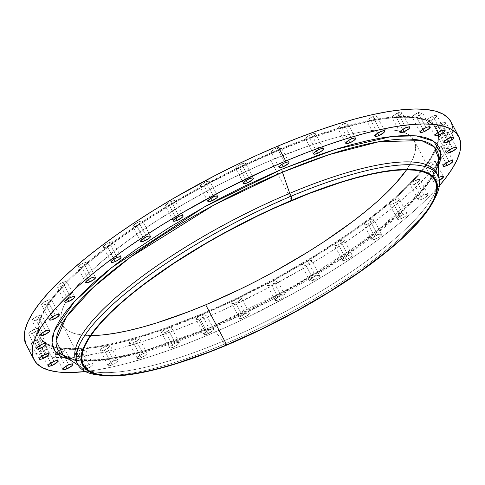 <?xml version="1.0" encoding="UTF-8"?>
<svg xmlns="http://www.w3.org/2000/svg" width="485" height="485" viewBox="0 0 485 485"><rect width="100%" height="100%" fill="white"/><g stroke="black" fill="none" stroke-linecap="round" stroke-linejoin="round"><path stroke-width="0.36" stroke-dasharray="2.42 1.82" d="M439.434 180.347A5.559 1.437 -27.7 0 1 437.561 181.251L429.716 166.306A5.559 1.437 152.3 0 0 435.548 161.699A5.559 1.437 152.3 0 0 431.535 162.263L433.335 161.626L435.488 161.614L434.79 163.16L433.432 164.257L428.679 166.701L426.927 167.137L425.672 166.791L426.849 165.052L431.535 162.263L439.38 177.207L431.535 162.263A5.559 1.437 152.3 0 0 425.975 165.955A223.997 57.976 -27.7 0 1 410.922 183.397A5.559 1.437 152.3 0 0 410.274 184.743A5.559 1.437 152.3 0 0 414.287 184.179L422.132 199.123A5.559 1.437 -27.7 0 1 418.118 199.687A5.559 1.437 -27.7 0 1 423.957 195.079L416.106 180.135A5.559 1.437 152.3 0 0 410.922 183.397A223.997 57.976 -27.7 0 1 390.631 202.354A5.559 1.437 152.3 0 0 389.479 204.173A5.559 1.437 152.3 0 0 393.493 203.609L401.337 218.553A5.559 1.437 -27.7 0 1 397.33 219.117A5.559 1.437 -27.7 0 1 403.162 214.509L395.317 199.565A5.559 1.437 152.3 0 0 390.631 202.354A223.997 57.976 -27.7 0 1 365.72 222.257A5.559 1.437 152.3 0 0 363.95 224.567A5.559 1.437 152.3 0 0 367.963 224.003L375.808 238.947A5.559 1.437 -27.7 0 1 371.801 239.511A5.559 1.437 -27.7 0 1 377.633 234.904L369.788 219.96A5.559 1.437 152.3 0 0 365.72 222.257A223.997 57.976 -27.7 0 1 336.948 242.488A5.559 1.437 152.3 0 0 334.462 245.301A5.559 1.437 152.3 0 0 338.475 244.737L346.326 259.687A5.559 1.437 -27.7 0 1 342.313 260.251A5.559 1.437 -27.7 0 1 348.145 255.643L340.3 240.699A5.559 1.437 152.3 0 0 336.948 242.488A223.997 57.976 -27.7 0 1 305.186 262.446A5.559 1.437 152.3 0 0 301.912 265.756A5.559 1.437 152.3 0 0 305.926 265.192L313.771 280.136A5.559 1.437 -27.7 0 1 309.757 280.7A5.559 1.437 -27.7 0 1 315.596 276.092L307.751 261.148A5.559 1.437 152.3 0 0 305.186 262.446A223.997 57.976 -27.7 0 1 271.4 281.518A5.559 1.437 -27.7 0 1 273.122 280.694L280.967 295.638A5.559 1.437 -27.7 0 1 284.98 295.074A5.559 1.437 -27.7 0 1 279.148 299.681A5.559 1.437 -27.7 0 1 275.134 300.239A5.559 1.437 -27.7 0 1 280.967 295.638L273.122 280.694A5.559 1.437 152.3 0 0 271.4 281.518A5.559 1.437 152.3 0 0 267.29 285.295A5.559 1.437 152.3 0 0 271.303 284.731L279.148 299.681L282.87 297.632L284.944 295.601L284.919 294.989L284.155 294.777L280.967 295.638L275.892 298.784L275.195 300.33L277.347 300.312L279.148 299.681L271.303 284.731L268.375 285.58L267.247 285.089L268.435 283.483L271.4 281.518A223.997 57.976 -27.7 0 1 236.613 299.118A5.559 1.437 152.3 0 0 231.642 303.337A5.559 1.437 152.3 0 0 235.655 302.773L243.5 317.717A5.559 1.437 -27.7 0 1 239.487 318.281A5.559 1.437 -27.7 0 1 245.325 313.68L237.474 298.736A5.559 1.437 152.3 0 0 236.613 299.118A223.997 57.976 -27.7 0 1 201.893 314.723A5.559 1.437 152.3 0 0 196.055 319.33A5.559 1.437 152.3 0 0 200.069 318.766L207.913 333.71A5.559 1.437 -27.7 0 1 203.9 334.274A5.559 1.437 -27.7 0 1 209.738 329.673L201.536 314.044A223.997 57.976 152.3 0 0 437.124 144.178A223.997 57.976 152.3 0 0 438.343 135.345A223.997 57.976 152.3 0 0 436.542 128.495A223.997 57.976 152.3 0 0 274.904 151.187L275.262 151.872A223.997 57.976 -27.7 0 1 308.872 138.74A5.559 1.437 152.3 0 0 309.709 138.413L316.281 150.938L309.709 138.413A5.559 1.437 -27.7 0 1 308.872 138.74A223.997 57.976 -27.7 0 1 340.343 128.483A5.559 1.437 152.3 0 0 341.961 127.901L348.539 140.426L341.961 127.901A5.559 1.437 -27.7 0 1 340.343 128.483A223.997 57.976 -27.7 0 1 368.727 121.408A5.559 1.437 152.3 0 0 371.049 120.65L377.621 133.175L371.049 120.65L368.727 121.408A223.997 57.976 -27.7 0 1 393.153 117.734A5.559 1.437 152.3 0 0 396.081 116.885L402.653 129.416L396.081 116.885L393.153 117.734A223.997 57.976 -27.7 0 1 412.88 117.576A5.559 1.437 152.3 0 0 416.3 116.721L422.878 129.246L416.3 116.721L412.88 117.576A223.997 57.976 -27.7 0 1 427.315 120.929A5.559 1.437 152.3 0 0 431.092 120.159L437.664 132.684L431.092 120.159L427.315 120.929A223.997 57.976 -27.7 0 1 436.015 127.694A5.559 1.437 152.3 0 0 440.004 127.094L446.582 139.625L440.004 127.094L437.367 127.907L436.015 127.694A223.997 57.976 -27.7 0 1 436.9 129.174A223.997 57.976 -27.7 0 1 438.646 135.224A223.997 57.976 -27.7 0 1 438.713 137.673A5.559 1.437 152.3 0 0 438.761 137.885A5.559 1.437 152.3 0 0 442.775 137.322L449.346 149.847L442.775 137.322L439.846 138.17L438.713 137.673A223.997 57.976 -27.7 0 1 437.537 144.669A223.997 57.976 -27.7 0 1 435.336 150.556A5.559 1.437 152.3 0 0 435.294 151.09A5.559 1.437 152.3 0 0 439.307 150.526L445.885 163.051L439.307 150.526L436.118 151.387L435.354 151.174L435.336 150.556A223.997 57.976 -27.7 0 1 425.975 165.955A5.559 1.437 152.3 0 0 425.703 166.864A5.559 1.437 152.3 0 0 429.716 166.306L437.561 181.251A5.559 1.437 -27.7 0 1 433.548 181.814A5.559 1.437 -27.7 0 1 438.761 177.48L434.305 180.353L433.608 181.899L435.76 181.881L439.501 180.311M441.126 146.482A5.559 1.437 152.3 0 0 439.271 147.379A5.559 1.437 152.3 0 0 435.336 150.556L439.192 147.422L444.315 145.621L445.078 145.833L445.103 146.452L444.381 147.379L439.307 150.526A5.559 1.437 152.3 0 0 445.139 145.918A5.559 1.437 152.3 0 0 441.126 146.482L448.977 161.426L441.126 146.482M444.593 133.278A5.559 1.437 152.3 0 0 438.713 137.673L439.774 136.188L442.441 134.339L447.782 132.417L448.546 132.629L447.849 134.175L442.775 137.322A5.559 1.437 152.3 0 0 448.607 132.714A5.559 1.437 152.3 0 0 444.593 133.278L448.934 141.547L444.593 133.278M452.438 148.222L448.934 141.547L452.438 148.222M441.829 123.057A5.559 1.437 152.3 0 0 435.991 127.658A5.559 1.437 152.3 0 0 436.015 127.694L436.694 126.258L439.471 124.233L445.012 122.196L445.776 122.402L445.8 123.02L445.078 123.954L440.004 127.094A5.559 1.437 152.3 0 0 445.836 122.493A5.559 1.437 152.3 0 0 441.829 123.057L443.435 126.112L441.829 123.057M449.674 138.001L443.435 126.112L449.674 138.001M432.911 116.115A5.559 1.437 152.3 0 0 427.079 120.723A5.559 1.437 152.3 0 0 427.315 120.929L427.115 120.195L429.189 118.164L434.712 115.485L436.864 115.466L436.888 116.085L434.809 118.116L431.092 120.159A5.559 1.437 152.3 0 0 436.924 115.551A5.559 1.437 152.3 0 0 432.911 116.115L440.756 131.065L432.911 116.115M418.118 112.678A5.559 1.437 152.3 0 0 412.286 117.285A5.559 1.437 152.3 0 0 412.88 117.576L412.25 117L414.135 114.915L419.919 112.047L421.307 111.817L422.071 112.029L422.095 112.647L420.016 114.678L416.3 116.721A5.559 1.437 152.3 0 0 422.132 112.114A5.559 1.437 152.3 0 0 418.118 112.678L425.963 127.628L418.118 112.678M397.9 112.847A5.559 1.437 152.3 0 0 392.068 117.449A5.559 1.437 152.3 0 0 393.153 117.734L392.038 117.376L393.668 115.266L399.701 112.211L401.853 112.199L401.156 113.745L396.081 116.885A5.559 1.437 152.3 0 0 401.913 112.284A5.559 1.437 152.3 0 0 397.9 112.847L405.745 127.791L397.9 112.847M372.868 116.612A5.559 1.437 152.3 0 0 367.036 121.214A5.559 1.437 152.3 0 0 368.727 121.408L367.096 121.305L367.472 120.092L368.4 119.213L371.249 117.376L374.669 115.976L376.821 115.957L376.124 117.509L371.049 120.65A5.559 1.437 152.3 0 0 376.881 116.048A5.559 1.437 152.3 0 0 372.868 116.612L380.713 131.556L372.868 116.612M343.78 123.857A5.559 1.437 152.3 0 0 337.948 128.464A5.559 1.437 152.3 0 0 340.343 128.483L338.184 128.671L338.221 127.549L340.428 125.651L343.78 123.857L346.969 122.996L347.733 123.208L347.757 123.827L345.684 125.857L341.961 127.901A5.559 1.437 152.3 0 0 347.793 123.293A5.559 1.437 152.3 0 0 343.78 123.857L351.631 138.801L343.78 123.857M311.528 134.369A5.559 1.437 152.3 0 0 305.695 138.977A5.559 1.437 152.3 0 0 308.872 138.74L306.187 139.25L305.671 138.928L305.829 138.261L307.987 136.291L311.528 134.369L314.716 133.508L315.48 133.721L315.499 134.339L313.425 136.37L309.709 138.413A5.559 1.437 152.3 0 0 315.541 133.805A5.559 1.437 152.3 0 0 311.528 134.369L319.372 149.313L311.528 134.369M277.087 147.828A5.559 1.437 152.3 0 0 271.248 152.429A5.559 1.437 152.3 0 0 275.262 151.872L274.904 151.187L235.819 168.895L196.819 189.053L159.413 210.878L141.759 222.16L125.033 233.546L109.398 244.919L95.005 256.171L81.989 267.205L70.483 277.899L60.583 288.157L52.404 297.881L46.008 306.975L41.461 315.359L38.818 322.937L38.085 329.654L39.285 335.432L42.401 340.221L47.403 343.974L54.241 346.654L62.85 348.236L73.15 348.703L85.039 348.054L98.406 346.29L113.114 343.435L129.028 339.512L145.997 334.559L163.851 328.624L201.536 314.044L220.996 305.544L240.627 296.341L279.621 276.183L317.026 254.352L351.407 231.691L367.042 220.317L381.434 209.059L394.45 198.032L405.963 187.337L415.857 177.08L424.042 167.355L430.431 158.256L434.978 149.877L437.628 142.293L438.355 135.582L437.155 129.804L434.039 125.015L429.037 121.262L422.199 118.582L413.59 117L403.29 116.533L391.401 117.182L378.033 118.946L363.326 121.802L347.412 125.724L330.443 130.677L312.589 136.612L294.013 143.469L274.904 151.187A223.997 57.976 152.3 0 0 39.897 336.742A223.997 57.976 152.3 0 0 52.477 346.12A223.997 57.976 152.3 0 0 201.536 314.044L201.893 314.723A223.997 57.976 -27.7 0 1 168.283 327.854A223.997 57.976 -27.7 0 1 136.806 338.112A223.997 57.976 -27.7 0 1 108.428 345.187A223.997 57.976 -27.7 0 1 84.002 348.861A223.997 57.976 -27.7 0 1 64.269 349.018A223.997 57.976 -27.7 0 1 52.647 346.739A223.997 57.976 -27.7 0 1 49.84 345.666A223.997 57.976 -27.7 0 1 46.281 343.78A223.997 57.976 -27.7 0 1 41.14 338.894A223.997 57.976 -27.7 0 1 40.255 337.421A223.997 57.976 -27.7 0 1 38.436 328.921A223.997 57.976 -27.7 0 1 41.819 316.038A223.997 57.976 -27.7 0 1 51.18 300.639A223.997 57.976 -27.7 0 1 66.233 283.198A223.997 57.976 -27.7 0 1 86.524 264.24A223.997 57.976 -27.7 0 1 111.435 244.337A223.997 57.976 -27.7 0 1 140.207 224.1A223.997 57.976 -27.7 0 1 171.969 204.149A223.997 57.976 -27.7 0 1 205.755 185.076A223.997 57.976 -27.7 0 1 240.542 167.47A223.997 57.976 -27.7 0 1 275.262 151.872L272.079 152.726L271.315 152.52L271.291 151.902L273.364 149.871L277.087 147.828L280.269 146.967L281.033 147.179L281.058 147.792L278.984 149.823L275.262 151.872L308.872 138.74L340.343 128.483L368.727 121.408L381.483 119.14L393.153 117.734L403.647 117.212L412.88 117.576L420.792 118.813L427.315 120.929L432.402 123.893L436.015 127.694L438.125 132.302L438.713 137.673L437.779 143.772L435.336 150.556L431.389 157.971L425.975 165.955L419.131 174.454L410.922 183.397L414.596 180.85L417.906 179.505L420.058 179.486L419.361 181.032L416.227 183.239L412.135 184.9L410.316 184.803L410.922 183.397L401.392 192.721L390.631 202.354L394.02 200.166L397.112 198.935L399.264 198.917L398.567 200.463L395.433 202.669L391.171 204.367L389.449 204.094L390.631 202.354L365.72 222.257L369.788 219.96L372.971 219.099L373.735 219.311L373.759 219.929L371.686 221.96L367.963 224.003L364.605 224.858L363.908 224.319L365.72 222.257L336.948 242.488L340.3 240.699L343.483 239.839L344.247 240.045L344.271 240.663L342.198 242.694L338.475 244.737L334.959 245.58L334.486 245.337L334.905 244.179L336.948 242.488L305.186 262.446L309.545 260.518L311.697 260.5L311 262.046L307.866 264.252L304.404 265.744L302.27 265.998L301.882 265.677L302.67 264.295L305.186 262.446L271.4 281.518L236.613 299.118A5.559 1.437 -27.7 0 1 237.474 298.736L240.663 297.875L241.427 298.081L241.451 298.699L237.595 301.834L233.946 303.38L231.781 303.489L231.618 302.973L233.243 301.155L236.613 299.118L201.893 314.723L205.076 313.862L205.84 314.074L205.864 314.692L203.791 316.723L200.069 318.766L196.88 319.627L196.122 319.415L196.098 318.803L198.171 316.772L201.893 314.723L168.283 327.854L170.969 327.345L171.478 327.666L171.32 328.333L169.162 330.303L165.627 332.225L173.472 347.169A5.559 1.437 -27.7 0 1 169.459 347.733A5.559 1.437 -27.7 0 1 175.291 343.125L167.446 328.181A5.559 1.437 152.3 0 0 161.614 332.789A5.559 1.437 152.3 0 0 165.627 332.225L162.439 333.086L161.675 332.874L161.65 332.255L163.724 330.224L167.446 328.181A5.559 1.437 -27.7 0 1 168.283 327.854L136.806 338.112L138.965 337.924L138.934 339.045L136.721 340.943L133.369 342.737L141.22 357.681A5.559 1.437 -27.7 0 1 137.206 358.245A5.559 1.437 -27.7 0 1 143.039 353.638L135.194 338.694A5.559 1.437 152.3 0 0 129.362 343.301A5.559 1.437 152.3 0 0 133.369 342.737L130.186 343.598L129.422 343.386L129.398 342.768L131.471 340.737L135.194 338.694A5.559 1.437 -27.7 0 1 136.806 338.112L108.428 345.187L110.059 345.29L109.677 346.502L107.446 348.315L104.287 349.982L112.132 364.926A5.559 1.437 -27.7 0 1 108.119 365.49A5.559 1.437 -27.7 0 1 113.951 360.888L106.106 345.944A5.559 1.437 152.3 0 0 100.274 350.546A5.559 1.437 152.3 0 0 104.287 349.982L101.098 350.843L100.334 350.631L100.31 350.018L101.032 349.085L104.166 346.884L108.428 345.187L95.672 347.454L84.002 348.861L85.117 349.218L84.445 350.485L79.255 353.747L87.1 368.691A5.559 1.437 -27.7 0 1 83.087 369.255A5.559 1.437 -27.7 0 1 88.919 364.653L81.074 349.703A5.559 1.437 152.3 0 0 75.242 354.311A5.559 1.437 152.3 0 0 79.255 353.747L76.066 354.608L75.302 354.396L75.278 353.783L75.999 352.85L79.134 350.643L84.002 348.861L73.508 349.382L64.269 349.018L64.905 349.594L63.984 350.885L59.037 353.917L65.608 366.442L59.037 353.917L57.236 354.547L55.084 354.565L55.06 353.947L57.133 351.916L60.855 349.873A5.559 1.437 152.3 0 0 55.023 354.474A5.559 1.437 152.3 0 0 59.037 353.917A5.559 1.437 152.3 0 0 64.869 349.309A5.559 1.437 152.3 0 0 64.269 349.018L56.363 347.775L49.84 345.666L50.034 346.399L48.924 347.684L44.244 350.473L50.816 363.004L44.244 350.473L42.444 351.11L40.291 351.128L40.989 349.576L46.063 346.435A5.559 1.437 152.3 0 0 40.231 351.037A5.559 1.437 152.3 0 0 44.244 350.473A5.559 1.437 152.3 0 0 50.076 345.872A5.559 1.437 152.3 0 0 49.84 345.666L44.753 342.695L41.14 338.894L40.958 339.742L39.715 340.997L35.326 343.538L41.904 356.063L35.326 343.538L33.526 344.174L31.379 344.186L32.077 342.64L37.151 339.494A5.559 1.437 152.3 0 0 31.313 344.101A5.559 1.437 152.3 0 0 35.326 343.538A5.559 1.437 152.3 0 0 41.158 338.936A5.559 1.437 152.3 0 0 41.14 338.894L39.03 334.292L38.436 328.921L36.63 331.019L32.562 333.316L39.133 345.841L32.562 333.316L29.373 334.177L28.609 333.965L29.306 332.419L34.38 329.273A5.559 1.437 152.3 0 0 28.548 333.88A5.559 1.437 152.3 0 0 32.562 333.316A5.559 1.437 152.3 0 0 38.436 328.921L39.37 322.816L41.819 316.038L39.746 318.069L36.023 320.112L42.601 332.637L36.023 320.112L32.841 320.973L32.077 320.761L32.052 320.142L34.126 318.111L37.848 316.068A5.559 1.437 152.3 0 0 32.016 320.676A5.559 1.437 152.3 0 0 36.023 320.112A5.559 1.437 152.3 0 0 41.819 316.038L45.766 308.624L51.18 300.639L48.973 302.537L45.62 304.331L52.192 316.857L45.62 304.331L42.431 305.192L41.668 304.98L42.365 303.434L47.439 300.288A5.559 1.437 152.3 0 0 41.607 304.895A5.559 1.437 152.3 0 0 45.62 304.331A5.559 1.437 152.3 0 0 51.18 300.639L58.018 292.14L66.233 283.198L61.043 286.459L67.621 298.984L61.043 286.459L59.243 287.09L57.097 287.108L57.072 286.489L59.146 284.459L62.868 282.415A5.559 1.437 152.3 0 0 57.03 287.017A5.559 1.437 152.3 0 0 61.043 286.459A5.559 1.437 152.3 0 0 66.233 283.198L75.757 273.873L86.524 264.24L81.838 267.029L88.415 279.554L81.838 267.029L78.655 267.89L77.891 267.678L77.867 267.059L79.94 265.028L83.662 262.985A5.559 1.437 152.3 0 0 77.824 267.593A5.559 1.437 152.3 0 0 81.838 267.029A5.559 1.437 152.3 0 0 86.524 264.24L111.435 244.337L107.367 246.635L113.945 259.16L107.367 246.635L104.178 247.495L103.42 247.283L103.396 246.665L105.469 244.634L109.192 242.591A5.559 1.437 152.3 0 0 103.353 247.198A5.559 1.437 152.3 0 0 107.367 246.635A5.559 1.437 152.3 0 0 111.435 244.337L140.207 224.1L136.855 225.895L143.433 238.42L136.855 225.895L135.054 226.531L132.908 226.543L133.599 224.998L138.674 221.851A5.559 1.437 152.3 0 0 132.841 226.459A5.559 1.437 152.3 0 0 136.855 225.895A5.559 1.437 152.3 0 0 140.207 224.1L171.969 204.149L169.404 205.446L175.982 217.971L169.404 205.446L166.222 206.307L165.458 206.095L165.433 205.476L167.507 203.445L171.229 201.402A5.559 1.437 152.3 0 0 165.391 206.01A5.559 1.437 152.3 0 0 169.404 205.446A5.559 1.437 152.3 0 0 171.969 204.149L205.755 185.076A5.559 1.437 -27.7 0 1 204.033 185.9L210.605 198.426L204.033 185.9L202.233 186.537L200.081 186.549L200.778 185.003L205.852 181.863A5.559 1.437 152.3 0 0 200.02 186.464A5.559 1.437 152.3 0 0 204.033 185.9A5.559 1.437 152.3 0 0 205.755 185.076L240.542 167.47A5.559 1.437 -27.7 0 1 239.675 167.858L246.253 180.384L239.675 167.858L237.88 168.495L235.728 168.513L236.425 166.961L241.5 163.821A5.559 1.437 152.3 0 0 235.668 168.422A5.559 1.437 152.3 0 0 239.675 167.858A5.559 1.437 152.3 0 0 240.542 167.47L275.262 151.872A5.559 1.437 152.3 0 0 281.1 147.264A5.559 1.437 152.3 0 0 277.087 147.828L284.931 162.772L277.087 147.828M249.345 178.765L241.5 163.821L245.374 163.106L245.022 164.433L240.542 167.47A5.559 1.437 152.3 0 0 245.513 163.257A5.559 1.437 152.3 0 0 241.5 163.821L249.345 178.765M213.697 196.807L205.852 181.863L209.629 181.093L209.593 182.208L205.755 185.076A5.559 1.437 152.3 0 0 209.866 181.299A5.559 1.437 152.3 0 0 205.852 181.863L213.697 196.807M179.074 216.346L171.229 201.402L174.012 200.572L175.273 200.917L174.479 202.3L171.969 204.149A5.559 1.437 152.3 0 0 175.243 200.838A5.559 1.437 152.3 0 0 171.229 201.402L179.074 216.346M146.525 236.801L138.674 221.851L141.311 221.039L142.669 221.251L142.25 222.415L140.207 224.1A5.559 1.437 152.3 0 0 142.687 221.293A5.559 1.437 152.3 0 0 138.674 221.851L146.525 236.801M117.037 257.535L109.192 242.591L111.671 241.803L113.09 241.894L112.999 242.839L111.435 244.337A5.559 1.437 152.3 0 0 113.199 242.027A5.559 1.437 152.3 0 0 109.192 242.591L117.037 257.535M91.507 277.929L83.662 262.985L87.433 262.215L87.633 262.949L86.524 264.24A5.559 1.437 152.3 0 0 87.67 262.421A5.559 1.437 152.3 0 0 83.662 262.985L91.507 277.929M70.713 297.36L62.868 282.415L66.481 281.591L66.918 282.137L66.233 283.198A5.559 1.437 152.3 0 0 66.881 281.852A5.559 1.437 152.3 0 0 62.868 282.415L70.713 297.36M55.284 315.238L47.439 300.288L50.852 299.439L51.483 299.803L51.18 300.639A5.559 1.437 152.3 0 0 51.452 299.724A5.559 1.437 152.3 0 0 47.439 300.288L55.284 315.238M45.693 331.012L37.848 316.068L41.031 315.208L41.795 315.42L41.819 316.038A5.559 1.437 152.3 0 0 41.862 315.505A5.559 1.437 152.3 0 0 37.848 316.068L45.693 331.012M42.225 344.217L34.38 329.273L37.309 328.424L38.436 328.921A5.559 1.437 152.3 0 0 38.394 328.709A5.559 1.437 152.3 0 0 34.38 329.273L42.225 344.217M44.996 354.444L37.151 339.494L39.782 338.682L41.14 338.894A5.559 1.437 152.3 0 0 37.151 339.494L44.996 354.444M53.908 361.38L46.063 346.435L49.84 345.666A5.559 1.437 152.3 0 0 46.063 346.435L53.908 361.38M68.7 364.817L60.855 349.873L64.269 349.018A5.559 1.437 152.3 0 0 60.855 349.873L68.7 364.817M69.422 359.482L76.036 360.573L86.039 361.028L97.594 360.397L110.574 358.688L124.869 355.911L140.335 352.098L156.819 347.29L174.17 341.519L192.212 334.856L210.781 327.357A3.971 1.206 67.2 0 1 211.03 327.09A3.971 1.206 67.2 0 1 212.291 327.878L223.106 341.185A203.342 52.629 152.3 0 0 436.688 187.883A203.342 52.629 -27.7 0 1 223.106 341.185L224.591 344.011A203.342 52.629 152.3 0 0 430.201 205.907A203.342 52.629 -27.7 0 1 224.591 344.011L226.61 345.174L224.591 344.011L223.106 341.185L212.291 327.878A214.134 55.423 152.3 0 1 63.432 355.584L91.944 360.961L131.865 355.038L212.291 327.878A3.971 1.206 -112.8 0 0 211.03 327.09A3.971 1.206 -112.8 0 0 210.781 327.357L142.59 351.486L106.87 359.264L75.799 360.549M434.033 199.832A203.342 52.629 -27.7 0 1 430.201 205.907A203.342 52.629 152.3 0 0 435.142 197.789M437.106 174.2A203.342 52.629 -27.7 0 1 438.094 180.408A203.342 52.629 -27.7 0 1 436.688 187.883A203.342 52.629 152.3 0 0 436.451 172.739M438.695 158.571L431.226 178.771L410.643 203.839L344.211 256.953L271.764 299.821L212.291 327.878A214.134 55.423 152.3 0 0 438.695 158.571L434.111 172.957L420.531 191.981L369.17 237.868L294.613 285.98L211.023 327.096C140.844 357.269 79.243 367.582 63.432 355.584M26.214 344.853L28.87 348.533L34.229 352.546L41.552 355.42L50.773 357.112L61.801 357.615L74.532 356.918L88.846 355.032L104.596 351.971L121.644 347.769L139.813 342.465L158.935 336.111L178.826 328.763L199.286 320.5L207.137 335.444L227.974 326.338L248.999 316.481L290.764 294.898L311.103 283.379L330.818 271.521L349.727 259.439L367.636 247.247L384.381 235.067L399.798 223.015L413.735 211.205L426.06 199.747L439.368 185.706A239.881 62.086 -27.7 0 1 207.137 335.444L199.286 320.5A239.881 62.086 152.3 0 0 450.965 121.79M270.745 160.432A198.577 51.398 152.3 0 0 65.639 302.264A198.577 51.398 152.3 0 0 60.801 318.724A198.577 51.398 152.3 0 0 62.401 324.926A198.577 51.398 152.3 0 0 90.889 335.529L82.753 335.117L75.12 333.71L69.058 331.334L64.62 328.012L61.862 323.768L60.795 318.639L61.443 312.692L63.79 305.968L67.821 298.542L73.49 290.479L80.74 281.852L89.513 272.758L99.716 263.276L124.014 243.525L137.879 233.443L152.702 223.349L184.676 203.53L218.711 184.833L253.491 167.968L270.745 160.432L276.541 171.478L270.745 160.432L304.15 147.507L319.979 142.244L335.02 137.855L349.127 134.375L362.168 131.841L374.02 130.283L384.557 129.707L393.687 130.119L401.319 131.526L407.382 133.896L411.82 137.225L414.578 141.468L415.645 146.591L414.996 152.545L412.65 159.268L406.594 169.78A198.577 51.398 152.3 0 0 414.038 140.31A198.577 51.398 152.3 0 0 409.843 135.473A198.577 51.398 152.3 0 0 403.229 132.108A198.577 51.398 152.3 0 0 270.745 160.432M291.788 200.511L276.541 171.478L291.788 200.511M26.184 344.805A239.881 62.086 152.3 0 0 199.286 320.5L220.129 311.394L262.149 291.024L303.258 268.435L322.974 256.577L341.883 244.495L359.791 232.303L376.536 220.123L391.947 208.071L405.884 196.261L418.215 184.803L428.813 173.818L437.573 163.403L444.424 153.666L449.286 144.688L452.123 136.57L452.905 129.38L450.995 121.838M273.122 280.694L276.311 279.833L277.074 280.039L277.099 280.657L275.019 282.688L271.303 284.731A5.559 1.437 152.3 0 0 277.135 280.13A5.559 1.437 152.3 0 0 273.122 280.694M207.137 335.444A239.881 62.086 -27.7 0 1 85.384 371.552L96.691 369.976L112.447 366.915L129.489 362.713L147.658 357.409L166.779 351.055L186.67 343.707L207.137 335.444M313.771 280.136L317.493 278.093L319.566 276.062L319.542 275.444L317.396 275.462L313.656 277.032L310.521 279.239L309.824 280.785L310.588 280.997L313.771 280.136L305.926 265.192A5.559 1.437 152.3 0 0 311.758 260.584A5.559 1.437 152.3 0 0 307.751 261.148L315.596 276.092A5.559 1.437 -27.7 0 1 319.609 275.529A5.559 1.437 -27.7 0 1 313.771 280.136M346.326 259.687L351.401 256.541L352.092 254.995L349.946 255.013L346.205 256.583L343.071 258.79L342.374 260.336L344.526 260.318L346.326 259.687L338.475 244.737A5.559 1.437 152.3 0 0 344.314 240.136A5.559 1.437 152.3 0 0 340.3 240.699L348.145 255.643A5.559 1.437 -27.7 0 1 352.158 255.08A5.559 1.437 -27.7 0 1 346.326 259.687M375.808 238.947L379.531 236.904L381.604 234.873L381.58 234.255L379.434 234.273L375.693 235.843L372.559 238.05L371.862 239.596L372.625 239.808L375.808 238.947L367.963 224.003A5.559 1.437 152.3 0 0 373.796 219.396A5.559 1.437 152.3 0 0 369.788 219.96L377.633 234.904A5.559 1.437 -27.7 0 1 381.646 234.34A5.559 1.437 -27.7 0 1 375.808 238.947M401.337 218.553L405.06 216.51L407.133 214.479L407.109 213.861L404.963 213.879L401.222 215.449L398.088 217.656L397.391 219.202L398.155 219.414L401.337 218.553L393.493 203.609A5.559 1.437 152.3 0 0 399.325 199.002A5.559 1.437 152.3 0 0 395.317 199.565L403.162 214.509A5.559 1.437 -27.7 0 1 407.176 213.946A5.559 1.437 -27.7 0 1 401.337 218.553M422.132 199.123L425.854 197.08L427.928 195.049L427.903 194.43L425.757 194.449L422.017 196.025L418.882 198.226L418.185 199.771L420.331 199.759L422.132 199.123L414.287 184.179A5.559 1.437 152.3 0 0 420.119 179.571A5.559 1.437 152.3 0 0 416.106 180.135L423.957 195.079A5.559 1.437 -27.7 0 1 427.97 194.521A5.559 1.437 -27.7 0 1 422.132 199.123M87.1 368.691L92.174 365.551L92.871 363.999L90.719 364.017L86.985 365.593L83.844 367.794L83.147 369.346L85.299 369.327L87.1 368.691L79.255 353.747A5.559 1.437 152.3 0 0 85.087 349.139A5.559 1.437 152.3 0 0 84.002 348.861A5.559 1.437 152.3 0 0 81.074 349.703L88.919 364.653A5.559 1.437 -27.7 0 1 92.932 364.089A5.559 1.437 -27.7 0 1 87.1 368.691M112.132 364.926L117.206 361.786L117.903 360.234L115.751 360.252L112.017 361.828L108.876 364.029L108.179 365.581L110.331 365.563L112.132 364.926L104.287 349.982A5.559 1.437 152.3 0 0 110.119 345.381A5.559 1.437 152.3 0 0 108.428 345.187A5.559 1.437 152.3 0 0 106.106 345.944L113.951 360.888A5.559 1.437 -27.7 0 1 117.964 360.325A5.559 1.437 -27.7 0 1 112.132 364.926M141.22 357.681L146.294 354.535L146.991 352.989L144.839 353.007L141.099 354.577L137.964 356.784L137.267 358.33L138.031 358.542L141.22 357.681L133.369 342.737A5.559 1.437 152.3 0 0 139.207 338.13A5.559 1.437 152.3 0 0 136.806 338.112A5.559 1.437 152.3 0 0 135.194 338.694L143.039 353.638A5.559 1.437 -27.7 0 1 147.052 353.074A5.559 1.437 -27.7 0 1 141.22 357.681M173.472 347.169L177.195 345.126L179.268 343.095L179.244 342.477L177.092 342.495L173.357 344.065L170.217 346.272L169.52 347.818L170.283 348.03L173.472 347.169L165.627 332.225A5.559 1.437 152.3 0 0 171.46 327.617A5.559 1.437 152.3 0 0 168.283 327.854A5.559 1.437 152.3 0 0 167.446 328.181L175.291 343.125A5.559 1.437 -27.7 0 1 179.304 342.562A5.559 1.437 -27.7 0 1 173.472 347.169M243.5 317.717L248.575 314.577L249.272 313.025L247.12 313.043L243.385 314.62L240.251 316.82L239.554 318.372L241.7 318.354L243.5 317.717L235.655 302.773A5.559 1.437 152.3 0 0 241.488 298.172A5.559 1.437 152.3 0 0 237.474 298.736L245.325 313.68A5.559 1.437 -27.7 0 1 249.332 313.116A5.559 1.437 -27.7 0 1 243.5 317.717M207.913 333.71L212.988 330.57L213.685 329.018L211.539 329.036L207.798 330.612L204.664 332.813L203.967 334.365L206.113 334.347L207.913 333.71L200.069 318.766A5.559 1.437 152.3 0 0 205.901 314.159A5.559 1.437 152.3 0 0 201.893 314.723L209.738 329.673A5.559 1.437 -27.7 0 1 213.752 329.109A5.559 1.437 -27.7 0 1 207.913 333.71M435.754 171.569L419.58 193.648L394.329 218.032L329.406 265.344L264.313 302.41L210.781 327.357L248.756 310.151L286.647 290.57L322.992 269.363L356.396 247.338L371.589 236.292L385.575 225.355L398.215 214.637L409.401 204.246L419.016 194.279L426.964 184.833L433.178 175.994L438.501 165.712M76.369 361.786A203.342 52.629 152.3 0 0 88.7 370.582A203.342 52.629 152.3 0 0 223.106 341.185A203.342 52.629 -27.7 0 1 88.7 370.582A203.342 52.629 -27.7 0 1 81.747 367.497A203.342 52.629 -27.7 0 1 77.194 363.156M97.734 374.935A203.342 52.629 152.3 0 0 107.221 375.475A203.342 52.629 152.3 0 0 224.591 344.011A203.342 52.629 -27.7 0 1 107.221 375.475A203.342 52.629 -27.7 0 1 100.043 375.178M275.134 300.239L267.29 285.295M309.757 280.7L301.912 265.756M342.313 260.251L334.462 245.301M371.801 239.511L363.95 224.567M397.33 219.117L389.479 204.173M418.118 199.687L410.274 184.743M433.548 181.814L425.703 166.864M443.138 166.034L440.186 160.402M438.695 157.57L435.294 151.09M446.606 152.83L438.761 137.885M443.842 142.608L435.991 127.658M434.924 135.667L427.079 120.723M420.131 132.229L412.286 117.285M399.913 132.399L392.068 117.449M374.881 136.158L367.036 121.214M345.793 143.408L337.948 128.464M313.54 153.921L305.695 138.977M279.099 167.38L271.248 152.429M243.512 183.366L235.668 168.422M207.865 201.408L200.02 186.464M173.242 220.954L165.391 206.01M140.686 241.403L132.841 226.459M111.204 262.142L103.353 247.198M85.675 282.537L77.824 267.593M64.881 301.967L57.03 287.017M49.452 319.839L41.607 304.895M39.861 335.62L32.016 320.676M36.393 348.824L28.548 333.88M39.164 359.046L31.313 344.101M48.076 365.987L40.231 351.037M62.868 369.424L55.023 354.474M83.087 369.255L75.242 354.311M108.119 365.49L100.274 350.546M137.206 358.245L129.362 343.301M169.459 347.733L161.614 332.789M239.487 318.281L231.642 303.337M203.9 334.274L196.055 319.33M438.216 176.134L438.094 180.408M436.9 129.174L436.542 128.495M83.444 365.005L62.401 324.926M435.081 180.39L414.038 140.31M39.897 336.742L40.255 337.421M78.158 365.163L81.747 367.497M213.752 329.109L205.901 314.159M249.332 313.116L241.488 298.172M179.304 342.562L171.46 327.617M147.052 353.074L139.207 338.13M117.964 360.325L110.119 345.381M92.932 364.089L85.087 349.139M72.714 364.253L64.869 349.309M57.921 360.816L50.076 345.872M48.997 353.862L41.158 338.936M46.239 343.653L38.394 328.709M49.706 330.449L41.862 315.505M59.297 314.674L51.452 299.724M74.726 296.796L66.881 281.852M95.521 277.365L87.67 262.421M121.05 256.971L113.199 242.027M150.538 236.237L142.687 221.293M183.087 215.783L175.243 200.838M217.71 196.243L209.866 181.299M253.358 178.201L245.513 163.257M288.945 162.208L281.1 147.264M323.386 148.749L315.541 133.805M355.638 138.237L347.793 123.293M384.726 130.992L376.881 116.048M409.758 127.228L401.913 112.284M429.977 127.064L422.132 112.114M444.769 130.501L436.924 115.551M453.687 137.437L445.836 122.493M456.446 147.646L448.607 132.714M452.984 160.862L445.139 145.918M443.393 176.643L435.548 161.699M427.97 194.521L420.119 179.571M407.176 213.946L399.325 199.002M381.646 234.34L373.796 219.396M352.158 255.08L344.314 240.136M319.609 275.529L311.758 260.584M284.98 295.074L277.135 280.13"/><path stroke-width="0.73" d="M438.761 177.48A5.559 1.437 -27.7 0 1 439.38 177.207L438.761 177.48M447.152 165.47A5.559 1.437 -27.7 0 1 443.138 166.034A5.559 1.437 -27.7 0 1 448.977 161.426L445.254 163.469L443.181 165.5L443.205 166.119L443.969 166.331L447.152 165.47L450.874 163.427L452.948 161.396L452.923 160.777L452.159 160.565L448.977 161.426A5.559 1.437 -27.7 0 1 452.984 160.862A5.559 1.437 -27.7 0 1 447.152 165.47L445.885 163.051L447.152 165.47M450.62 152.266A5.559 1.437 -27.7 0 1 446.606 152.83A5.559 1.437 -27.7 0 1 452.438 148.222L447.364 151.368L446.667 152.914L447.431 153.127L450.62 152.266L455.694 149.119L456.415 148.192L456.391 147.573L455.627 147.361L452.438 148.222A5.559 1.437 -27.7 0 1 456.452 147.658A5.559 1.437 -27.7 0 1 450.62 152.266L449.346 149.847L450.62 152.266M447.849 142.044A5.559 1.437 -27.7 0 1 443.842 142.608A5.559 1.437 -27.7 0 1 449.674 138.001L445.951 140.044L443.878 142.075L443.902 142.693L446.054 142.675L447.849 142.044L452.923 138.898L453.645 137.964L453.62 137.352L452.863 137.14L449.674 138.001A5.559 1.437 -27.7 0 1 453.687 137.437A5.559 1.437 -27.7 0 1 447.849 142.044L446.582 139.625L447.849 142.044M438.937 135.103A5.559 1.437 -27.7 0 1 434.924 135.667A5.559 1.437 -27.7 0 1 440.756 131.065L435.682 134.206L434.984 135.758L437.137 135.739L438.937 135.103L444.011 131.962L444.709 130.41L442.556 130.429L440.756 131.065A5.559 1.437 -27.7 0 1 444.769 130.501A5.559 1.437 -27.7 0 1 438.937 135.103L437.664 132.684L438.937 135.103M424.145 131.665A5.559 1.437 -27.7 0 1 420.131 132.229A5.559 1.437 -27.7 0 1 425.963 127.628L420.889 130.768L420.198 132.314L422.344 132.302L424.145 131.665L429.219 128.525L429.916 126.973L427.764 126.991L425.963 127.628A5.559 1.437 -27.7 0 1 429.977 127.064A5.559 1.437 -27.7 0 1 424.145 131.665L422.878 129.246L424.145 131.665M403.926 131.835A5.559 1.437 -27.7 0 1 399.913 132.399A5.559 1.437 -27.7 0 1 405.745 127.791L400.671 130.938L399.973 132.484L400.737 132.696L403.926 131.835L409 128.689L409.722 127.755L409.698 127.143L408.934 126.931L405.745 127.791A5.559 1.437 -27.7 0 1 409.758 127.228A5.559 1.437 -27.7 0 1 403.926 131.835L402.653 129.416L403.926 131.835M378.894 135.6A5.559 1.437 -27.7 0 1 374.881 136.158A5.559 1.437 -27.7 0 1 380.713 131.556L375.639 134.703L374.941 136.249L377.094 136.23L378.894 135.6L383.968 132.453L384.69 131.52L384.666 130.908L383.902 130.695L380.713 131.556A5.559 1.437 -27.7 0 1 384.726 130.992A5.559 1.437 -27.7 0 1 378.894 135.6L377.621 133.175L378.894 135.6M349.806 142.845A5.559 1.437 -27.7 0 1 345.793 143.408A5.559 1.437 -27.7 0 1 351.631 138.801L347.909 140.844L345.835 142.875L345.86 143.493L346.623 143.705L349.806 142.845L353.529 140.802L355.602 138.771L355.578 138.152L354.814 137.94L351.631 138.801A5.559 1.437 -27.7 0 1 355.638 138.237A5.559 1.437 -27.7 0 1 349.806 142.845L348.539 140.426L349.806 142.845M317.554 153.357A5.559 1.437 -27.7 0 1 313.54 153.921A5.559 1.437 -27.7 0 1 319.372 149.313L314.298 152.46L313.601 154.006L314.365 154.218L317.554 153.357L321.276 151.314L323.349 149.283L323.325 148.665L322.561 148.452L319.372 149.313A5.559 1.437 -27.7 0 1 323.386 148.749A5.559 1.437 -27.7 0 1 317.554 153.357L316.281 150.938L317.554 153.357M283.107 166.816A5.559 1.437 -27.7 0 1 279.099 167.38A5.559 1.437 -27.7 0 1 284.931 162.772L281.209 164.815L279.136 166.846L279.16 167.464L279.924 167.677L283.107 166.816L288.187 163.669L288.902 162.736L288.878 162.123L288.12 161.911L284.931 162.772A5.559 1.437 -27.7 0 1 288.945 162.208A5.559 1.437 -27.7 0 1 283.107 166.816L281.84 164.397L283.107 166.816M247.526 182.809A5.559 1.437 -27.7 0 1 243.512 183.366A5.559 1.437 -27.7 0 1 249.345 178.765L245.622 180.808L243.549 182.839L243.573 183.457L245.725 183.439L247.526 182.809L252.6 179.662L253.322 178.729L253.297 178.116L252.533 177.904L249.345 178.765A5.559 1.437 -27.7 0 1 253.358 178.201A5.559 1.437 -27.7 0 1 247.526 182.809L246.253 180.384L247.526 182.809M211.878 200.845A5.559 1.437 -27.7 0 1 207.865 201.408A5.559 1.437 -27.7 0 1 213.697 196.807L208.623 199.947L207.926 201.499L210.078 201.481L211.878 200.845L216.953 197.704L217.65 196.152L215.498 196.17L213.697 196.807A5.559 1.437 -27.7 0 1 217.71 196.243A5.559 1.437 -27.7 0 1 211.878 200.845L210.605 198.426L211.878 200.845M177.249 220.39A5.559 1.437 -27.7 0 1 173.242 220.954A5.559 1.437 -27.7 0 1 179.074 216.346L175.352 218.389L173.278 220.42L173.303 221.039L174.066 221.251L177.249 220.39L182.33 217.244L183.045 216.316L183.021 215.698L182.263 215.485L179.074 216.346A5.559 1.437 -27.7 0 1 183.087 215.783A5.559 1.437 -27.7 0 1 177.249 220.39L175.982 217.971L177.249 220.39M144.7 240.839A5.559 1.437 -27.7 0 1 140.686 241.403A5.559 1.437 -27.7 0 1 146.525 236.801L141.45 239.942L140.753 241.494L142.899 241.475L144.7 240.839L149.774 237.698L150.471 236.146L148.325 236.165L146.525 236.801A5.559 1.437 -27.7 0 1 150.538 236.237A5.559 1.437 -27.7 0 1 144.7 240.839L143.433 238.42L144.7 240.839M115.212 261.579A5.559 1.437 -27.7 0 1 111.204 262.142A5.559 1.437 -27.7 0 1 117.037 257.535L113.314 259.578L111.241 261.609L111.265 262.227L112.029 262.44L115.212 261.579L118.934 259.536L121.007 257.505L120.983 256.886L120.219 256.674L117.037 257.535A5.559 1.437 -27.7 0 1 121.05 256.971A5.559 1.437 -27.7 0 1 115.212 261.579L113.945 259.16L115.212 261.579M89.683 281.973A5.559 1.437 -27.7 0 1 85.675 282.537A5.559 1.437 -27.7 0 1 91.507 277.929L87.785 279.972L85.712 282.003L85.736 282.622L87.888 282.603L93.405 279.93L95.478 277.899L95.454 277.281L94.696 277.068L91.507 277.929A5.559 1.437 -27.7 0 1 95.521 277.365A5.559 1.437 -27.7 0 1 89.683 281.973L88.415 279.554L89.683 281.973M68.894 301.403A5.559 1.437 -27.7 0 1 64.881 301.967A5.559 1.437 -27.7 0 1 70.713 297.36L66.991 299.403L64.917 301.434L64.942 302.052L65.705 302.264L68.894 301.403L73.969 298.257L74.666 296.711L73.902 296.499L70.713 297.36A5.559 1.437 -27.7 0 1 74.726 296.796A5.559 1.437 -27.7 0 1 68.894 301.403L67.621 298.984L68.894 301.403M53.465 319.275A5.559 1.437 -27.7 0 1 49.452 319.839A5.559 1.437 -27.7 0 1 55.284 315.238L50.21 318.378L49.512 319.924L51.665 319.912L53.465 319.275L58.539 316.135L59.237 314.583L57.084 314.601L55.284 315.238A5.559 1.437 -27.7 0 1 59.297 314.674A5.559 1.437 -27.7 0 1 53.465 319.275L52.192 316.857L53.465 319.275M43.874 335.056A5.559 1.437 -27.7 0 1 39.861 335.62A5.559 1.437 -27.7 0 1 45.693 331.012L41.971 333.056L39.897 335.087L39.922 335.705L40.685 335.917L43.874 335.056L48.949 331.91L49.646 330.364L48.882 330.152L45.693 331.012A5.559 1.437 -27.7 0 1 49.706 330.449A5.559 1.437 -27.7 0 1 43.874 335.056L42.601 332.637L43.874 335.056M40.407 348.26A5.559 1.437 -27.7 0 1 36.393 348.824A5.559 1.437 -27.7 0 1 42.225 344.217L37.151 347.363L36.454 348.909L37.218 349.121L40.407 348.26L44.129 346.217L46.202 344.186L46.178 343.568L45.414 343.356L42.225 344.217A5.559 1.437 -27.7 0 1 46.239 343.653A5.559 1.437 -27.7 0 1 40.407 348.26L39.133 345.841L40.407 348.26M43.171 358.482A5.559 1.437 -27.7 0 1 39.164 359.046A5.559 1.437 -27.7 0 1 44.996 354.444L39.922 357.584L39.224 359.136L41.377 359.118L43.171 358.482L48.245 355.341L48.943 353.789L46.796 353.808L44.996 354.444A5.559 1.437 -27.7 0 1 49.009 353.88A5.559 1.437 -27.7 0 1 43.171 358.482L41.904 356.063L43.171 358.482M52.089 365.423A5.559 1.437 -27.7 0 1 48.076 365.987A5.559 1.437 -27.7 0 1 53.908 361.38L48.833 364.526L48.136 366.072L48.9 366.284L52.089 365.423L57.163 362.277L57.885 361.343L57.86 360.731L57.097 360.519L53.908 361.38A5.559 1.437 -27.7 0 1 57.921 360.816A5.559 1.437 -27.7 0 1 52.089 365.423L50.816 363.004L52.089 365.423M66.881 368.861A5.559 1.437 -27.7 0 1 62.868 369.424A5.559 1.437 -27.7 0 1 68.7 364.817L63.626 367.963L62.929 369.509L63.693 369.722L66.881 368.861L71.956 365.714L72.677 364.787L72.653 364.168L71.889 363.956L68.7 364.817A5.559 1.437 -27.7 0 1 72.714 364.253A5.559 1.437 -27.7 0 1 66.881 368.861L65.608 366.442L66.881 368.861M75.799 360.549L55.278 351.777L51.992 342.956L54.132 331.322L74.526 301.44L111.92 267.405L204.282 206.968L282.07 169.126A3.971 1.206 -112.8 0 0 282.434 172.193L213.649 205.191L130.562 257.086L92.956 287.666L66.36 316.984L56.072 340.688L63.432 355.584L78.158 365.163M433.05 201.808L435.142 197.789A203.342 52.629 152.3 0 0 291.2 196.17L291.915 200.22A199.371 51.604 -27.7 0 1 433.05 201.808A199.371 51.604 -27.7 0 1 226.61 345.174A199.371 51.604 -27.7 0 1 102.226 375.493A199.371 51.604 -27.7 0 1 115.491 307.745A199.371 51.604 -27.7 0 1 291.915 200.22L291.2 196.17A203.342 52.629 -27.7 0 1 437.931 175.57A203.342 52.629 -27.7 0 1 434.033 199.832M437.931 175.57L436.451 172.739A203.342 52.629 152.3 0 0 289.715 193.339L291.2 196.17L289.715 193.339A203.342 52.629 -27.7 0 1 437.106 174.2M438.501 165.712L440.168 160.487L440.877 153.963L439.707 148.349L436.682 143.693L431.826 140.05L425.181 137.443L416.815 135.909L406.806 135.454L395.257 136.085L382.271 137.795L367.976 140.571L352.51 144.384L336.026 149.198L318.681 154.964L282.07 169.126A3.971 1.206 67.2 0 0 282.434 172.193L328.915 154.703L379.009 141.705L421.471 140.571L434.33 146.931L438.695 158.571A214.134 55.423 152.3 0 0 282.434 172.193L289.715 193.339L282.434 172.193A214.134 55.423 152.3 0 0 63.432 355.584M458.816 136.734L450.965 121.79A239.881 62.086 152.3 0 0 277.863 146.094L285.713 161.038A239.881 62.086 -27.7 0 1 458.816 136.734A239.881 62.086 -27.7 0 1 439.368 185.706L445.418 178.347L452.269 168.61L457.137 159.632L459.968 151.514L460.75 144.324L459.465 138.134L456.13 133.005L450.771 128.992L443.448 126.118L434.227 124.427L423.199 123.924L410.468 124.621L396.154 126.506L380.404 129.568L363.356 133.769L345.187 139.074L326.065 145.427L306.174 152.775L285.713 161.038L277.863 146.094L257.026 155.2L236.001 165.058L215.007 175.57L173.897 198.159L154.181 210.017L135.273 222.1L117.364 234.291L100.619 246.471L85.202 258.523L71.265 270.333L58.94 281.791L48.342 292.776L39.582 303.192L32.731 312.928L27.863 321.907L25.032 330.024L24.25 337.214L26.214 344.853M226.737 344.883A198.577 51.398 -27.7 0 1 83.444 365.005A198.577 51.398 -27.7 0 1 291.788 200.511A198.577 51.398 -27.7 0 1 435.081 180.39A198.577 51.398 -27.7 0 1 226.737 344.883L205.695 304.804L226.737 344.883L261.391 329.188L295.965 311.321L329.127 291.97L359.603 271.873L386.224 251.812L397.767 242.039L407.97 232.558L416.742 223.458L423.993 214.837L429.661 206.774L433.693 199.347L436.039 192.624L436.688 186.67L435.621 181.548L432.862 177.304L428.425 173.976L422.362 171.605L414.73 170.199L405.599 169.786L395.063 170.362L383.211 171.926L370.17 174.454L356.063 177.934L341.022 182.324L308.727 193.667L274.534 208.047L257.129 216.207L222.56 234.073L205.719 243.609L173.745 263.428L145.057 283.604L132.296 293.583L120.759 303.355L110.556 312.837L101.783 321.937L94.533 330.558L88.858 338.621L84.833 346.047L82.486 352.771L81.838 358.724L82.905 363.847L85.663 368.091L90.101 371.413L96.163 373.789L103.796 375.196L112.926 375.608L123.463 375.032L135.315 373.468L148.355 370.94L162.463 367.46L177.504 363.071L209.799 351.728L226.737 344.883M90.889 335.529A198.577 51.398 152.3 0 0 205.695 304.804A198.577 51.398 152.3 0 0 406.594 169.78L395.699 183.379L386.927 192.478L376.724 201.96L365.187 211.733L352.425 221.712L323.737 241.888L308.084 251.891L274.922 271.242L257.729 280.403L240.354 289.108L205.695 304.804L188.756 311.649L156.461 322.992L141.42 327.381L127.312 330.861L114.272 333.389L102.42 334.953L90.889 335.529M450.995 121.838L448.286 118.061L442.926 114.042L435.603 111.174L426.382 109.483L415.354 108.979L402.623 109.677L388.309 111.562L372.553 114.624L355.511 118.825L337.342 124.13L318.221 130.483L298.33 137.831L277.863 146.094A239.881 62.086 152.3 0 0 26.184 344.805L34.035 359.749A239.881 62.086 -27.7 0 1 285.713 161.038L264.871 170.144L222.851 190.514L181.742 213.103L162.026 224.961L143.117 237.044L125.209 249.235L108.464 261.415L93.053 273.467L79.116 285.277L66.784 296.735L56.187 307.72L47.427 318.136L40.576 327.878L35.714 336.851L32.877 344.968L32.095 352.158L33.38 358.348L36.715 363.477L42.074 367.497L49.397 370.364L58.618 372.056L69.646 372.559L85.384 371.552A239.881 62.086 -27.7 0 1 34.035 359.749M439.434 180.347L443.357 177.171L443.332 176.558L442.569 176.346L439.38 177.207A5.559 1.437 -27.7 0 1 443.393 176.643A5.559 1.437 -27.7 0 1 439.434 180.347M435.754 171.569L440.829 153.181L433.681 141.177L416.336 135.861L392.044 136.424L335.444 149.38L282.07 169.126L244.088 186.331L225.04 195.867L206.198 205.913L169.853 227.119L136.449 249.144L121.262 260.196L107.276 271.127L94.63 281.846L83.444 292.237L73.829 302.203L65.881 311.655L59.667 320.488L55.254 328.63L52.677 336.002L51.974 342.525L53.138 348.139L56.163 352.789L61.025 356.433L69.422 359.482M77.194 363.156A203.342 52.629 -27.7 0 1 289.715 193.339A203.342 52.629 152.3 0 0 76.369 361.786L77.855 364.611A203.342 52.629 -27.7 0 1 291.2 196.17A203.342 52.629 152.3 0 0 111.259 305.835A203.342 52.629 152.3 0 0 97.734 374.935L102.226 375.493M100.043 375.178A203.342 52.629 -27.7 0 1 77.855 364.611M226.61 345.174L193.072 358.148L162.075 367.842L147.913 371.334L134.818 373.874L122.923 375.445L112.338 376.02L103.172 375.602L95.509 374.196L89.422 371.813L84.972 368.473L82.195 364.211L81.128 359.064L81.777 353.092L84.135 346.338L88.179 338.882L93.872 330.788L101.153 322.131L109.962 313.001L120.207 303.483L131.793 293.661L158.516 273.522L173.406 263.391L205.507 243.494L239.675 224.719L257.123 215.983L274.595 207.786L308.927 193.351L325.453 187.246L356.451 177.552L370.613 174.06L383.708 171.52L395.602 169.95L406.187 169.374L415.354 169.792L423.017 171.199L429.104 173.581L433.554 176.922L436.33 181.184L437.397 186.331L436.749 192.302L434.39 199.05L430.347 206.513L424.654 214.606L417.373 223.264L408.564 232.394L398.318 241.912L386.733 251.733L360.009 271.873L345.12 282.003L313.019 301.9L278.851 320.676L243.931 337.608L226.61 345.174M440.186 160.402L438.695 157.57M438.695 158.571L438.216 176.134"/></g></svg>
